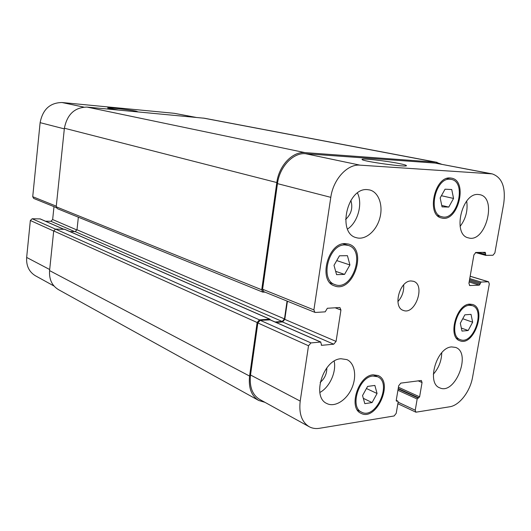 <?xml version="1.0" encoding="UTF-8"?>
<svg xmlns="http://www.w3.org/2000/svg" width="531" height="531" viewBox="0 0 531 531"><rect width="100%" height="100%" fill="white"/><g stroke="black" fill="none" stroke-linecap="round" stroke-linejoin="round"><path stroke-width="0.8" d="M118.519 110.063L107.62 108.039C106.691 107.209 128.728 109.632 136.016 111.145L138.106 111.915M399.04 163.502C403.533 164.404 405.976 165.088 406.368 165.553C408.837 167.769 361.883 161.318 362.076 159.479C360.582 158.019 385.619 160.76 399.04 163.502M397.885 301.608C402.153 296.829 404.078 291.247 403.66 284.855M411.034 280.959L413.383 281.271C425.862 284.656 415.255 315.441 403.341 310.416C392.535 307.429 399.511 280.607 411.034 280.959M349.922 264.956L344.539 274.394L336.581 274.653L333.999 265.341L339.468 255.803L347.433 255.676L349.922 264.956L336.727 260.582M344.539 274.394L335.658 271.328M377.063 393.498L372.078 402.564L364.817 403.646L362.54 395.562L367.605 386.409L374.866 385.433L377.063 393.498L366.443 388.506M372.078 402.564L363.323 398.33M472.656 322.198L468.169 330.521L461.997 331.092L460.311 323.233L464.857 314.837L471.03 314.365L472.656 322.198L462.747 318.739M468.169 330.521L461.346 328.072M453.56 198.441L448.755 207.077L442.057 206.871L440.172 197.924L445.044 189.202L451.742 189.521L453.56 198.441L441.407 195.713M448.755 207.077L441.752 205.431M469.596 305.298C456.925 305.192 448.562 336.375 460.337 339.648C473.327 345.283 485.898 309.354 472.245 305.624L469.596 305.298M469.802 304.13L472.61 304.475C487.186 308.451 473.771 346.796 459.906 340.769C447.354 337.271 456.295 304.004 469.802 304.13M372.842 376.054C358.916 376.818 349.438 407.257 361.584 412.136C375.855 420.134 392.648 382.585 377.514 376.698L372.842 376.054M373.047 374.82L377.999 375.503C394.168 381.776 376.247 421.853 361.014 413.304C348.057 408.093 358.193 375.609 373.047 374.82M345.123 244.95C328.603 243.921 319.41 280.262 335.021 284.616C352.345 291.778 366.357 250.128 348.203 245.395L345.123 244.95M345.329 243.596L348.588 244.074C367.983 249.105 353.022 293.57 334.523 285.904C317.883 281.244 327.713 242.475 345.329 243.596M450.122 179.252C435.287 177.361 427.349 214.312 441.971 216.761C457.231 221.394 467.127 181.874 451.257 179.398L450.122 179.252M450.334 177.985L451.529 178.144C468.475 180.772 457.908 222.954 441.619 217.995C426.028 215.374 434.517 175.947 450.334 177.985M441.752 352.743C441.526 360.947 438.719 368.109 433.323 374.229M451.642 346.922L455.585 347.407C471.853 352.644 455.14 395.429 439.748 387.842C426.194 383.349 436.608 347.393 451.642 346.922M478.298 194.485L479.739 194.665C497.58 197.618 485.546 243.344 468.448 237.881C452.16 234.987 461.685 192.541 478.298 194.485M466.689 201.11C468.01 210.395 465.82 218.818 460.105 226.392M357.463 193.018C362.952 203.871 357.808 222.449 347.526 229.047M345.581 219.442C351.31 214.152 353.069 207.794 350.838 200.366M367.372 189.627L369.596 189.939C378.729 192.023 383.409 205.51 379.771 218.327C376.273 231.177 365.315 240.417 356.387 237.696C336.8 233.448 347.201 187.37 367.372 189.627M340.982 358.744L346.902 359.613C354.927 363.124 357.064 376.798 351.648 388.573C346.351 400.407 334.696 407.609 326.877 403.533C311.365 397.128 323.22 359.387 340.982 358.744M334.172 361.153C336.561 372.025 329.585 387.345 319.848 392.489M320.166 382.406C324.653 378.623 326.877 373.771 326.83 367.837M313.901 309.898L314.91 312.361L315.533 312.454L325.218 311.836L327.342 308.272L339.382 307.529L339.946 307.615L340.929 310.038L336.07 341.42L333.72 344.201L321.693 345.323L320.624 342.044L310.954 342.92L308.518 345.767L300.207 401.097C298.761 413.523 301.747 422.065 309.175 426.712C312.248 428.378 315.66 428.909 319.403 428.305L394.128 415.965L396.226 413.31L398.137 401.914L397.858 401.097L396.511 401.164L396.239 400.341L398.675 385.752L400.779 383.123L421.355 380.475L422.052 382.532L419.609 396.816L417.167 399.007L415.255 410.211L415.899 412.195L449.737 406.779C459.521 405.405 470.22 391.36 472.597 377.096L489.303 283.979L488.533 281.769L481.073 282.054L479.327 285.14L469.723 285.539L468.919 283.295L473.917 254.873L475.876 252.464L485.261 252.344L485.819 255.371L492.98 255.245L494.879 252.889L503.74 203.492C505.837 187.191 501.994 177.327 492.21 173.889L359.978 165.148C347.433 163.867 333.209 179.305 330.793 197.34L313.901 309.898L262.593 289.242L277.467 183.633C279.558 166.734 293.231 152.397 305.557 153.711L434.989 163.057L492.21 173.889M195.932 117.378L174.314 113.315L62.014 102.523C50.014 102.709 42.712 109.419 40.124 122.654L32.723 196.702L33.679 198.421L56.286 207.581M63.547 229.146L40.223 218.911L32.165 218.759L30.347 220.504L26.656 257.435C26.152 265.785 29.066 271.899 35.404 275.762L54.016 286.023M53.989 206.652L52.655 219.555L50.876 221.281L45.474 221.215M314.91 312.361L263.615 291.579L262.593 289.242M276.047 322.41L282.525 321.952L284.789 319.37L287.424 301.223M309.175 426.712L259.666 399.418C252.325 394.845 249.278 386.707 250.519 374.999L257.847 322.948L260.19 320.312L270.126 319.881M275.091 321.985L282.213 321.487L284.477 318.905L287.065 301.077M265.022 292.15L262.745 292.116L261.723 289.78L276.81 182.551C278.901 165.632 292.594 151.289 304.933 152.616L435.759 162.181L441.619 164.238M264.949 402.332L258.716 400.467C251.389 395.887 248.349 387.756 249.583 376.074L257.123 322.503L259.467 319.868L269.715 319.171L270.372 319.914M437.106 162.353L204.488 118.247L87.057 107.089C74.698 107.322 67.145 114.364 64.39 128.23L56.213 206.805L57.182 208.59L262.745 292.116M78.356 217.192L76.995 229.777L75.156 231.589L69.946 231.569M64.736 229.339L55.582 229.1L53.697 230.939L49.575 270.604C49.005 279.306 51.965 285.645 58.437 289.614L258.716 400.467M335.147 307.788L340.929 310.038M284.789 319.37L336.07 341.42M282.525 321.952L333.72 344.201M321.209 345.104L321.693 345.323M269.648 319.669L320.624 342.044M260.19 320.312L310.954 342.92M257.847 322.948L308.518 345.767M250.519 374.999L300.207 401.097M396.226 400.414L397.613 401.064M396.325 400.991L396.763 401.19M418.023 380.787L422.052 382.532M398.423 387.252L419.609 396.816M398.21 388.526L418.8 397.845M398.137 388.971L417.977 397.971M397.925 390.252L417.167 399.007M398.091 402.173L415.255 410.211M470.154 276.279L488.235 281.735M469.743 278.609L481.073 282.054M469.55 279.724L480.303 283.016M469.145 282.001L479.327 285.14M469.344 280.879L480.097 284.178M469.431 285.393L470.041 285.578M482.334 252.371L485.593 253.267M478.079 252.437L485.38 254.442M475.517 252.53L485.619 255.318M434.989 163.057L490.836 173.717M305.557 153.711L359.978 165.148M277.467 183.633L330.793 197.34M56.279 206.181L32.723 196.702M76.955 230.003L52.655 219.555M74.599 231.589L50.876 221.281M63.428 229.146L39.998 218.865M55.403 229.107L32.165 218.759M53.691 231.018L30.347 220.504M49.682 269.529L26.656 257.435M195.302 117.318L174.314 113.315M83.725 107.089L62.014 102.523M64.324 128.874L40.124 122.654M276.81 182.551L64.39 128.23M87.057 107.089L304.933 152.616M261.723 289.78L56.213 206.805M284.477 318.905L76.995 229.777M282.213 321.487L75.156 231.589M269.715 319.171L64.317 229.153M259.467 319.868L55.582 229.1M257.123 322.503L53.697 230.939M249.583 376.074L49.575 270.604M435.759 162.181L203.254 118.068M456.534 338.234L460.337 339.648M468.395 304.343L472.245 305.624M357.409 410.051L361.584 412.136M373.273 374.793L377.514 376.698M329.99 282.797L335.021 284.616M343.099 243.822L348.203 245.395M437.537 215.672L441.971 216.761M446.763 178.482L451.257 179.398M320.89 342.09L269.914 319.715M397.858 401.097L396.239 400.341M415.899 412.195L397.832 403.699M488.533 281.769L470.161 276.226M485.712 255.358L475.491 252.544M269.98 319.217L64.55 229.2"/></g></svg>
